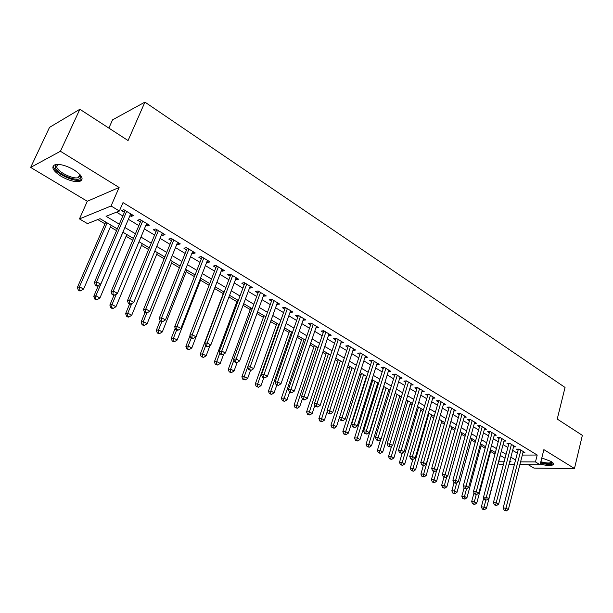 <?xml version="1.0" encoding="UTF-8"?>
<svg xmlns="http://www.w3.org/2000/svg" width="613" height="613" viewBox="0 0 613 613"><rect width="100%" height="100%" fill="white"/><g stroke="black" fill="none" stroke-linecap="round" stroke-linejoin="round"><path stroke-width="0.92" d="M61.101 176.299C68.656 180.544 74.893 182.237 79.82 181.387C84.127 179.31 82.18 175.471 73.997 169.878C66.449 165.587 60.174 163.847 55.17 164.644C50.756 166.813 52.733 170.698 61.101 176.299M540.291 464.003C546.451 465.704 550.681 465.98 552.964 464.823C553.937 463.987 553.278 462.846 551.01 461.405L541.8 457.965M117.305 228.894L100.034 218.672L87.506 223.63L79.452 218.918L111.06 205.991L119.389 211.018L106.057 216.289L119.32 224.182M87.291 201.263L119.106 187.478L60.426 151.265L79.859 109.267L49.523 127.374L30.65 167.426L87.291 201.263L79.452 218.918M108.869 128.094L112.57 119.841L144.921 102.118L565.048 387.447L557.232 419.054L582.35 435.353L574.473 468.516L543.877 449.628L540.107 464.738L519.885 464.593M528.184 464.654L533.923 468.087L574.473 468.516M503.411 464.47L499.687 464.447L498.239 463.597M97.766 219.569L104.969 223.814M110.355 226.994L116.547 230.649M126.086 236.281L132.722 240.196M141.534 245.399L148.584 249.56M156.683 254.341L164.146 258.747M171.563 263.123L179.41 267.758M186.168 271.743L194.39 276.593M200.52 280.21L209.094 285.275M214.604 288.531L223.247 293.627M228.925 296.983L236.871 301.673M243.07 305.328L250.257 309.573M256.954 313.527L263.406 317.335M270.594 321.572L276.34 324.967M283.988 329.48L289.045 332.468M297.152 337.25L301.542 339.84M310.078 344.881L313.833 347.096M322.783 352.383L325.924 354.23M335.273 359.747L337.809 361.249M347.548 366.995L349.502 368.152M359.616 374.122L361.011 374.941M365.946 377.853L366.359 378.098M371.486 381.125L372.336 381.623M377.248 384.527L378.052 385.002M388.366 391.086L389.561 391.791M399.316 397.546L400.871 398.473M410.089 403.906L412.005 405.04M420.694 410.166L422.962 411.507M431.138 416.334L433.743 417.867M441.429 422.403L444.348 424.135M451.551 428.387L454.792 430.295M461.535 434.272L465.075 436.364M471.359 440.073L475.198 442.341M481.044 445.789L485.167 448.226M490.584 451.421L494.99 454.018M60.426 151.265L30.65 167.426M129.941 215.623L131.251 216.42L133.504 215.561L123.818 209.692L121.581 210.581L124.416 212.29M145.902 225.27L147.105 225.998L149.396 225.178L139.902 219.431L137.626 220.274L140.4 221.944M161.564 234.733L162.66 235.392L164.989 234.618L155.671 228.978L153.365 229.775L156.085 231.423M176.919 244.012L177.923 244.618L180.276 243.882L171.142 238.342L168.797 239.101L171.471 240.717M191.992 253.115L192.896 253.659L195.286 252.962L186.314 247.537L183.946 248.257L186.567 249.836M206.78 262.05L207.6 262.54L210.014 261.881L201.21 256.548L198.811 257.23L201.386 258.786M221.301 270.823L222.029 271.26L224.465 270.632L215.822 265.398L213.401 266.05L215.929 267.575M235.553 279.428L236.189 279.819L238.656 279.229L230.174 274.088L227.722 274.701L230.204 276.202M249.545 287.888L252.587 287.666L244.258 282.616L241.783 283.198L244.219 284.67M263.284 296.186L266.272 295.949L258.096 290.999L255.598 291.543L257.989 292.983M276.785 304.339L279.712 304.086L271.682 299.221L269.161 299.734L271.505 301.152M290.041 312.346L292.922 312.078L285.022 307.305L282.486 307.787L284.792 309.182M303.067 320.216L305.895 319.94L298.133 315.243L295.573 315.695L297.841 317.067M315.864 327.955L318.645 327.656L311.021 323.043L308.439 323.465L310.668 324.813M328.445 335.556L331.173 335.242L323.679 330.706L321.082 331.104L323.273 332.43M340.813 343.027L343.487 342.705L336.123 338.246L333.51 338.614L335.663 339.916M352.973 350.36L355.601 350.031L348.36 345.648L345.732 345.993L347.847 347.272M364.942 357.54L367.509 357.241L360.383 352.935L357.739 353.249L359.823 354.506M376.704 364.597L379.217 364.337L372.214 360.092L369.555 360.39L371.601 361.624M388.282 371.539L390.734 371.309L383.845 367.133L381.171 367.409L383.186 368.62M399.661 378.374L402.059 378.167L395.285 374.06L392.604 374.313L394.58 375.508M410.856 385.102L413.208 384.91L406.542 380.88L403.844 381.102L405.791 382.282M421.874 391.715L424.173 391.554L417.614 387.585L414.909 387.784L416.825 388.949M432.709 398.228L434.962 398.09L428.51 394.182L425.79 394.366L427.682 395.5M443.375 404.641L445.582 404.519L439.23 400.672L436.502 400.833L438.364 401.959M453.873 410.955L456.034 410.848L449.781 407.063L447.053 407.208L448.877 408.312M464.21 417.169L466.324 417.078L460.171 413.354L457.428 413.476L459.229 414.564M474.385 423.284L476.462 423.215L470.401 419.545L467.65 419.652L469.42 420.725M484.4 429.315L486.438 429.253L480.469 425.644L477.711 425.728L479.458 426.786M494.27 435.245L496.262 435.207L490.385 431.644L487.626 431.721L489.343 432.755M503.978 441.099L505.94 441.061L500.154 437.559L497.381 437.613L499.074 438.64M513.548 446.854L515.472 446.839L509.771 443.383L506.997 443.421L508.667 444.433M522.322 455.068L537.21 455.038L123.014 202.596L119.389 211.018M116.508 212.159L122.838 215.968M128.378 219.293L138.867 225.599M144.377 228.917L154.583 235.055M160.07 238.35L170.008 244.326M175.464 247.614L185.134 253.422M190.574 256.694L199.984 262.356M205.393 265.605L214.558 271.115M219.944 274.356L228.864 279.72M234.227 282.945L242.917 288.171M248.25 291.374L256.709 296.462M262.019 299.657L270.256 304.615M275.543 307.787L283.566 312.615M288.83 315.779L296.646 320.484M301.88 323.633L309.496 328.208M314.707 331.342L322.131 335.809M327.311 338.92L334.545 343.272M339.702 346.376L346.751 350.613M351.885 353.701L358.751 357.831M363.861 360.904L370.551 364.927M375.639 367.984L382.16 371.907M387.217 374.949L393.577 378.773M398.611 381.799L404.81 385.523M409.821 388.535L415.859 392.167M420.847 395.17L426.732 398.711M431.698 401.691L437.437 405.147M442.379 408.112L447.973 411.484M452.884 414.434L458.34 417.714M463.236 420.656L468.554 423.859M473.42 426.786L478.607 429.905M483.45 432.816L488.507 435.858M493.327 438.755L498.254 441.72M503.058 444.601L507.863 447.498M512.637 450.363L517.318 453.183M522.973 452.532L524.866 452.524L519.249 449.122L516.468 449.145L518.108 450.134M119.106 187.478L111.06 205.991M537.21 455.038L535.471 461.941L540.107 464.738M79.859 109.267L128.063 140.553L144.921 102.118M509.656 461.827L511.073 461.834L509.84 461.106M505.043 458.263L500.208 455.398M495.381 452.547L490.423 449.613M485.565 446.747L480.485 443.735M475.611 440.854L470.393 437.766M465.497 434.87L460.141 431.705M455.221 428.793L449.727 425.545M444.785 422.618L439.153 419.284M434.18 416.342L428.41 412.932M423.414 409.974L417.484 406.465M412.465 403.5L406.388 399.906M401.346 396.918L395.109 393.232M390.037 390.228L383.638 386.443M378.55 383.431L371.984 379.547M366.865 376.52L360.122 372.535M352.077 367.777L333.487 425.085L336.476 426.717L354.973 369.486L348.069 365.402M342.897 362.344L335.801 358.145M330.606 355.073L323.327 350.766M318.109 347.678L310.63 343.257M305.389 340.154L297.719 335.618M292.447 332.499L284.57 327.84M279.275 324.706L271.184 319.925M265.866 316.775L257.56 311.864M252.211 308.699L243.69 303.657M238.319 300.477L229.561 295.297M224.159 292.102L215.171 286.784M209.746 283.574L200.512 278.118M195.057 274.892L185.578 269.276M180.099 266.034L170.353 260.272M164.851 257.016L154.836 251.092M149.304 247.821L139.021 241.737M133.458 238.449L122.891 232.197M498.714 461.773L504.108 461.804M514.384 464.554L508.959 464.516M520.583 461.873L535.471 461.941M124.891 227.492L135.427 233.768M140.967 237.062L151.227 243.169M156.744 246.449L166.728 252.395M172.215 255.659L181.931 261.445M187.394 264.693L196.857 270.325M202.29 273.559L211.5 279.038M216.91 282.256L225.875 287.597M231.262 290.8L239.989 295.995M245.353 299.182L253.851 304.24M259.184 307.419L267.467 312.346M272.777 315.503L280.838 320.3M286.118 323.449L293.972 328.124M299.236 331.25L306.883 335.801M312.117 338.92L319.572 343.357M324.775 346.452L332.039 350.774M337.227 353.862L344.299 358.069M349.456 361.141L356.352 365.248M361.486 368.298L368.206 372.298M373.309 375.34L379.861 379.232M384.941 382.259L391.324 386.06M396.381 389.063L402.603 392.772M407.637 395.768L413.706 399.377M418.71 402.358L424.625 405.875M429.606 408.84L435.368 412.265M440.326 415.216L445.942 418.564M450.877 421.499L456.356 424.755M461.267 427.682L466.608 430.855M471.497 433.766L476.699 436.862M481.565 439.759L486.638 442.778M491.48 445.659L496.423 448.601M501.242 451.467L506.07 454.34M510.859 457.191L515.564 459.995M341.403 341.441L340.866 343.058M329.112 334.001L328.568 335.625M316.614 326.43L316.055 328.062M303.895 318.729L303.32 320.377M290.953 310.891L290.37 312.546M277.781 302.914L277.183 304.584M264.372 294.799L263.766 296.477M250.725 286.532L250.104 288.217M236.833 278.118L236.189 279.819M222.68 269.551L222.029 271.26M208.267 260.824L207.6 262.54M193.585 251.935L192.896 253.659M178.621 242.878L177.923 244.618M163.38 233.645L162.66 235.392M147.84 224.235L147.105 225.998M132.002 214.65L131.251 216.42M518.368 449.13L503.166 507.993L505.963 508.139L520.889 450.118M505.365 510.353L504.246 510.292L506.338 510.882L505.365 510.353L505.963 508.139L508.376 509.472L523.234 451.536M503.166 507.993L504.246 510.292M506.338 510.882L508.376 509.472M483.787 497.733L481.351 506.89L484.025 507.028L486.431 508.338L500.369 455.497M485.879 500.039L483.465 509.196L482.393 509.142L484.423 509.717L483.465 509.196M486.431 508.338L484.423 509.717M482.393 509.142L481.351 506.89M552.083 462.141L552.129 462.256C551.784 464.355 547.961 464.447 540.651 462.547M540.865 461.696C545.915 463.129 549.386 463.367 551.286 462.417L551.646 461.819M540.559 462.93C546.681 464.623 550.88 464.892 553.156 463.742L553.332 463.589M80.219 174.889L80.74 177.211C80.088 183.517 56.021 174.015 55.369 167.173C55.147 165.702 55.967 164.774 57.829 164.384M58.036 164.384L56.695 166.69C57.101 171.609 72.901 179.555 78.326 177.624L80.18 175.985L80.081 174.736M53.484 166.483C54.051 172.605 73.629 182.406 80.334 180.015L82.165 178.942M508.936 443.398L493.419 502.614L496.208 502.744L511.441 444.394M495.618 504.982L494.499 504.928L496.599 505.518L495.618 504.982L496.208 502.744L498.66 504.101L513.817 445.835M493.419 502.614L494.499 504.928M496.599 505.518L498.66 504.101M499.357 437.575L483.519 497.158L486.301 497.266L501.848 438.586M485.718 499.526L484.599 499.48L486.714 500.078L485.718 499.526L486.301 497.266L488.791 498.645L504.261 440.042M483.519 497.158L484.599 499.48M486.714 500.078L488.791 498.645M489.634 431.667L473.466 491.611L476.24 491.71L492.109 432.686M475.657 493.986L474.546 493.948L476.669 494.545L475.657 493.986L476.24 491.71L478.768 493.105L494.553 434.173M473.466 491.611L474.546 493.948M476.669 494.545L478.768 493.105M479.764 425.667L463.259 485.979L466.026 486.063L482.216 426.702M465.443 488.362L464.34 488.323L466.47 488.929L465.443 488.362L466.026 486.063L468.593 487.481L484.707 428.203M463.259 485.979L464.34 488.323M466.47 488.929L468.593 487.481M474.025 492.821L471.65 501.626L474.324 501.748L476.761 503.074L490.982 449.942M476.263 494.53L473.765 503.932L472.692 503.886L474.738 504.461L473.765 503.932M476.761 503.074L474.738 504.461M472.692 503.886L471.65 501.626M464.11 487.841L461.811 496.277L464.47 496.384L466.945 497.733L481.443 444.302M466.508 488.906L463.911 498.591L462.846 498.545L464.907 499.128L463.911 498.591M466.945 497.733L464.907 499.128M462.846 498.545L461.811 496.277M454.08 482.676L451.812 490.844L454.471 490.936L456.984 492.308L471.772 438.579M456.716 482.814L453.919 493.166L452.854 493.128L454.923 493.718L453.919 493.166M456.984 492.308L454.923 493.718M452.854 493.128L451.812 490.844M443.973 477.121L441.666 485.335L444.31 485.412L446.869 486.799L461.949 432.77M446.777 476.623L443.766 487.664L442.709 487.626L444.785 488.216L443.766 487.664M446.869 486.799L444.785 488.216M442.709 487.626L441.666 485.335M470.439 419.568L469.734 419.599L452.884 480.255L455.643 480.324L472.171 420.618M455.068 482.646L453.965 482.615L455.007 483.19L456.118 483.22L455.068 482.646L455.643 480.324L458.256 481.764L474.7 422.15M452.884 480.255L453.965 482.615M456.118 483.22L458.256 481.764M433.72 471.474L431.36 479.734L434.004 479.795L436.594 481.213L451.98 426.878M436.694 470.324L433.452 482.071L432.403 482.04L434.494 482.638L433.452 482.071M436.594 481.213L434.494 482.638M432.403 482.04L431.36 479.734M460.248 413.4L459.551 413.43L442.348 474.439L445.099 474.493L461.972 414.442M444.532 476.845L443.429 476.822L445.59 477.427L444.532 476.845L445.099 474.493L447.751 475.956L464.539 415.997M442.348 474.439L443.429 476.822M445.59 477.427L447.751 475.956M423.361 465.543L420.901 474.048L423.529 474.102L426.158 475.535L441.858 420.886M439.306 419.376L422.985 476.393L421.936 476.37L424.043 476.968L422.985 476.393M426.158 475.535L424.043 476.968M421.936 476.37L420.901 474.048M449.904 407.132L449.206 407.17L431.644 468.539L434.387 468.57L451.612 408.166M433.82 470.945L432.724 470.93L433.805 471.52L434.901 471.535L433.82 470.945L434.387 468.57L437.084 470.064L454.218 409.745M431.644 468.539L432.724 470.93M434.901 471.535L437.084 470.064M412.855 459.466L410.273 468.278L412.894 468.309L415.568 469.765L431.583 414.809M428.993 413.277L412.357 470.623L411.308 470.608L413.423 471.205L412.357 470.623M415.568 469.765L413.423 471.205M411.308 470.608L410.273 468.278M439.391 400.772L438.693 400.81L420.771 462.539L423.499 462.554L441.092 401.799M422.939 464.945L421.844 464.938L424.035 465.551L422.939 464.945L423.499 462.554L426.242 464.064L443.735 403.4M420.771 462.539L421.844 464.938M424.035 465.551L426.242 464.064M402.297 452.93L399.477 462.409L402.082 462.424L404.802 463.903L421.146 408.633M418.518 407.078L401.553 464.769L400.511 464.761L402.641 465.359L401.553 464.769M404.802 463.903L402.641 465.359M400.511 464.761L399.477 462.409M428.709 394.305L428.02 394.351L409.714 456.44L412.434 456.432L430.395 395.324M411.875 458.853L410.787 458.853L411.905 459.466L412.993 459.466L411.875 458.853L412.434 456.432L415.216 457.972L433.085 396.948M409.714 456.44L410.787 458.853M412.993 459.466L415.216 457.972M391.623 446.164L388.512 456.455L391.109 456.455L393.868 457.957L410.549 402.366M407.875 400.779L390.581 458.815L389.539 458.815L391.684 459.413L390.581 458.815M393.868 457.957L391.684 459.413M389.539 458.815L388.512 456.455M417.859 387.73L417.169 387.784L398.481 450.241L401.186 450.218L419.53 388.742M400.634 452.662L399.553 452.67L401.768 453.291L400.634 452.662L401.186 450.218L404.021 451.781L422.265 390.397M398.481 450.241L399.553 452.67M401.768 453.291L404.021 451.781M380.78 439.268L377.37 450.402L379.953 450.379L382.757 451.911L399.783 395.998M397.071 394.389L379.432 452.769L378.397 452.777L380.55 453.375L379.432 452.769M382.757 451.911L380.55 453.375M378.397 452.777L377.37 450.402M406.833 381.056L406.151 381.117L387.056 443.935L389.753 443.896L408.488 382.06M389.209 446.371L388.129 446.379L390.358 447.007L389.209 446.371L389.753 443.896L392.634 445.49L411.269 383.738M387.056 443.935L388.129 446.379M390.358 447.007L392.634 445.49M383.968 386.642L366.045 444.249L368.62 444.21L371.47 445.766L388.849 389.531M386.09 387.891L368.099 446.624L367.072 446.639L369.241 447.245L368.099 446.624M371.47 445.766L369.241 447.245M367.072 446.639L366.045 444.249M395.63 374.275L394.941 374.336L375.447 437.529L378.129 437.467L397.27 375.263M377.585 439.965L376.512 439.988L378.757 440.617L377.585 439.965L378.129 437.467L381.056 439.084L400.09 376.972M375.447 437.529L376.512 439.988M378.757 440.617L381.056 439.084M372.834 380.052L354.536 437.996L357.095 437.943L360 439.521L377.738 382.956M374.934 381.294L356.59 440.379L355.563 440.402L357.747 441.008L356.59 440.379M360 439.521L357.747 441.008M355.563 440.402L354.536 437.996M384.236 367.379L383.554 367.448L363.639 431.016L366.306 430.939L385.861 368.359M365.769 433.46L364.704 433.491L366.965 434.119L365.769 433.46L366.306 430.939L369.287 432.579L388.726 370.091M363.639 431.016L364.704 433.491M366.965 434.119L369.287 432.579M361.517 373.363L342.843 431.644L345.387 431.567L348.337 433.169L366.444 376.275M363.593 374.589L344.881 434.027L343.862 434.058L346.061 434.671L344.881 434.027M348.337 433.169L346.061 434.671M343.862 434.058L342.843 431.644M372.658 360.36L371.976 360.436L351.632 424.395L354.283 424.288L374.259 361.333M353.755 426.84L352.69 426.878L354.965 427.506L353.755 426.84L354.283 424.288L357.31 425.958L377.179 363.103M351.632 424.395L352.69 426.878M354.965 427.506L357.31 425.958M350.023 366.559L330.951 425.184L333.487 425.085L332.982 427.575L331.97 427.613L334.185 428.226L332.982 427.575M336.476 426.717L334.185 428.226M331.97 427.613L330.951 425.184M360.888 353.234L360.206 353.318L339.418 417.652L342.062 417.53L362.467 354.191M341.533 420.112L340.476 420.158L342.767 420.786L341.533 420.112L342.062 417.53L345.134 419.231L365.44 355.992M339.418 417.652L340.476 420.158M342.767 420.786L345.134 419.231M338.338 359.647L318.867 418.618L321.381 418.503L324.423 420.158L327.273 411.469M340.368 360.85L320.883 421.016L319.879 421.062L322.109 421.675L320.883 421.016M324.423 420.158L322.109 421.675M319.879 421.062L318.867 418.618M348.912 345.985L348.238 346.069L326.99 410.802L329.618 410.656L350.475 346.935M329.097 413.262L328.047 413.315L330.353 413.951L329.097 413.262L329.618 410.656L332.744 412.38L353.494 348.759M348.238 346.069L348.33 345.655M326.99 410.802L328.047 413.315M330.353 413.951L332.744 412.38M326.461 352.621L306.577 411.936L309.075 411.798L312.17 413.484L314.929 405.208M328.461 353.808L308.584 414.342L307.588 414.396L309.826 415.016L308.584 414.342M312.17 413.484L309.826 415.016M307.588 414.396L306.577 411.936M336.736 338.614L336.07 338.705L314.354 403.829L316.959 403.653L338.284 339.548M316.446 406.289L315.404 406.358L317.726 406.994L316.446 406.289L316.959 403.653L320.147 405.415L341.349 341.403M336.07 338.705L336.162 338.261M314.354 403.829L315.404 406.358M317.726 406.994L320.147 405.415M314.385 345.479L294.071 405.147L296.554 404.986L299.703 406.703L302.362 398.841M316.362 346.644L296.071 407.553L295.083 407.622L297.336 408.243L296.071 407.553M299.703 406.703L297.336 408.243M295.083 407.622L294.071 405.147M324.346 331.112L323.687 331.212L301.489 396.726L304.079 396.534L325.871 332.039M303.573 399.201L302.538 399.278L303.833 399.99L304.876 399.914L303.573 399.201L304.079 396.534L307.32 398.327L328.997 333.924M323.687 331.212L323.779 330.767M301.489 396.726L302.538 399.278M304.876 399.914L307.32 398.327M302.109 338.215L281.359 398.243L283.819 398.059L287.022 399.799L289.642 392.182M304.056 339.364L283.344 400.657L282.363 400.726L284.631 401.346L283.344 400.657M287.022 399.799L284.631 401.346M282.363 400.726L281.359 398.243M311.749 323.48L311.09 323.587L288.401 389.508L290.968 389.286L313.251 324.392M290.47 391.983L289.443 392.067L290.761 392.795L291.796 392.711L290.47 391.983L290.968 389.286L294.271 391.109L316.431 326.315M311.09 323.587L311.182 323.143M288.401 389.508L289.443 392.067M291.796 392.711L294.271 391.109M289.62 330.828L268.425 391.217L270.869 391.002L274.126 392.78L276.8 385.11M291.543 331.962L270.869 391.002L270.402 393.63L269.421 393.715L271.705 394.343L270.402 393.63M274.126 392.78L271.705 394.343M269.421 393.715L268.425 391.217M298.929 315.718L298.27 315.833L275.076 382.152L277.62 381.907L300.408 316.614M277.137 384.635L276.111 384.734L278.478 385.378L277.137 384.635L277.62 381.907L280.984 383.769L303.642 318.576M298.27 315.833L298.37 315.381M275.076 382.152L276.111 384.734M278.478 385.378L280.984 383.769M276.923 323.319L255.269 384.067L257.69 383.83L261 385.638L263.736 377.922M278.815 324.438L257.69 383.83L257.23 386.489L256.257 386.581L258.556 387.209L257.23 386.489M261 385.638L258.556 387.209M256.257 386.581L255.269 384.067M285.88 307.818L285.229 307.941L261.506 374.673L264.034 374.397L287.336 308.699M263.559 377.156L262.548 377.263L264.923 377.914L263.559 377.156L264.034 374.397L267.46 376.29L290.623 310.691M285.229 307.941L285.329 307.488M261.506 374.673L262.548 377.263M264.923 377.914L267.46 376.29M264.011 315.68L241.874 376.788L244.273 376.528L247.652 378.367L250.525 370.382M247.698 367.057L244.273 376.528L243.821 379.217L242.863 379.317L245.177 379.953L243.821 379.217M247.652 378.367L245.177 379.953M242.863 379.317L241.874 376.788M272.601 299.78L271.957 299.91L247.698 367.049L250.204 366.75L274.034 300.646M249.729 369.539L248.725 369.662L251.123 370.313L249.729 369.539L250.204 366.75L253.682 368.674L277.382 302.676M271.957 299.91L272.057 299.45M247.698 367.049L248.725 369.662M251.123 370.313L253.682 368.674M250.87 307.902L228.251 369.386L230.626 369.103L234.059 370.972L237.147 362.521M233.936 360.076L230.626 369.103L230.181 371.815L229.231 371.93L231.553 372.566L230.181 371.815M234.059 370.972L231.553 372.566M229.231 371.93L228.251 369.386M259.084 291.596L258.448 291.734L233.63 359.295L236.112 358.965L260.487 292.447M235.645 361.785L234.656 361.915L236.074 362.697L237.07 362.567L235.645 361.785L236.112 358.965L239.66 360.919L263.897 294.508M258.448 291.734L258.548 291.275M233.63 359.295L234.656 361.915M237.07 362.567L239.66 360.919M237.499 299.995L214.374 361.846L216.726 361.54L220.228 363.44L223.699 354.084M219.921 352.981L216.726 361.54L216.297 364.283L215.355 364.406L217.692 365.041L216.297 364.283M220.228 363.44L217.692 365.041M215.355 364.406L214.374 361.846M245.323 283.26L244.687 283.413L219.308 351.387L221.76 351.027L246.702 284.095M221.308 353.885L220.32 354.03L221.768 354.82L222.749 354.682L221.308 353.885L221.76 351.027L225.369 353.027L250.173 286.194M244.687 283.413L244.802 282.945M219.308 351.387L220.32 354.03M222.749 354.682L225.369 353.027M223.891 291.941L200.252 354.176L202.581 353.839L206.144 355.778L210.029 345.479M205.639 345.77L202.581 353.839L202.152 356.62L201.225 356.751L203.577 357.387L202.152 356.62M206.144 355.778L203.577 357.387M201.225 356.751L200.252 354.176M231.308 274.777L230.68 274.93L204.711 343.334L207.14 342.943L232.656 275.589M206.696 345.839L205.723 345.993L207.194 346.805L208.167 346.651L206.696 345.839L207.14 342.943L210.818 344.981L236.189 277.735M230.68 274.93L230.794 274.463M204.711 343.334L205.723 345.993M208.167 346.651L210.818 344.981M217.04 266.134L216.42 266.303L189.838 335.135L192.237 334.706L218.351 266.931M191.808 337.64L190.842 337.801L192.344 338.629L193.31 338.468L191.808 337.64L192.237 334.706L195.991 336.782L221.952 269.115M216.42 266.303L216.527 265.827M189.838 335.135L190.842 337.801M193.31 338.468L195.991 336.782M202.497 257.33L201.884 257.506L174.69 326.767L177.057 326.315L203.784 258.111M176.628 329.281L175.686 329.457L177.211 330.3L178.161 330.123L176.628 329.281L177.057 326.315L180.881 328.43L207.455 260.333M201.884 257.506L201.999 257.031M174.69 326.767L175.686 329.457M178.161 330.123L180.881 328.43M190.022 335.618L185.877 346.368L188.176 345.993L191.8 347.969L215.255 286.838M191.241 338.024L188.176 345.993L187.762 348.805L186.835 348.95L189.21 349.594L187.762 348.805M191.8 347.969L189.21 349.594M186.835 348.95L185.877 346.368M175.226 328.223L171.226 338.407L173.502 338.008L177.195 340.016L201.179 278.509M176.644 329.986L173.502 338.008L173.096 340.859L172.184 341.012L173.663 341.809L174.575 341.656L173.096 340.859M177.195 340.016L174.575 341.656M172.184 341.012L171.226 338.407M160.139 320.706L156.315 330.307L158.552 329.871L162.315 331.924L186.85 270.034M161.771 321.802L158.552 329.871L158.162 332.752L157.265 332.92L158.767 333.74L159.664 333.572L158.162 332.752M162.315 331.924L159.664 333.572M157.265 332.92L156.315 330.307M187.685 248.365L187.08 248.549L159.242 318.247L161.579 317.756L188.942 249.123M161.165 320.76L160.231 320.951L161.786 321.81L162.729 321.618L161.165 320.76L161.579 317.756L165.472 319.917L192.681 251.384M187.08 248.549L187.203 248.073M159.242 318.247L160.231 320.951M162.729 321.618L165.472 319.917M144.967 312.553L141.12 322.047L143.327 321.587L147.166 323.672L172.261 261.399M146.806 312.99L143.327 321.587L142.944 324.499L142.063 324.683L143.595 325.518L144.476 325.334L142.944 324.499M147.166 323.672L144.476 325.334M142.063 324.683L141.12 322.047M172.598 239.231L172 239.422L143.496 309.565L145.794 309.036L173.816 239.967M145.396 312.078L144.476 312.285L146.063 313.159L146.99 312.952L145.396 312.078L145.794 309.036L149.771 311.235L177.624 242.273M172 239.422L172.123 238.94M143.496 309.565L144.476 312.285M146.99 312.952L149.771 311.235M129.573 304.079L125.634 313.641L127.811 313.143L131.718 315.266L157.395 252.61M131.726 303.627L127.811 313.143L127.443 316.093L126.569 316.285L128.132 317.136L129.006 316.944L127.443 316.093M131.718 315.266L129.006 316.944M126.569 316.285L125.634 313.641M157.219 229.913L156.621 230.12L127.435 300.707L129.711 300.14L158.399 230.634M129.32 303.22L128.408 303.443L130.033 304.332L130.944 304.117L129.32 303.22L129.711 300.14L133.757 302.378L162.276 232.978M156.621 230.12L156.752 229.63M127.435 300.707L128.408 303.443M130.944 304.117L133.757 302.378M113.972 295.259L109.857 305.067L112.003 304.531L115.98 306.699L142.254 243.652M116.424 293.972L112.003 304.531L111.643 307.527L110.784 307.734L112.378 308.592L113.236 308.385L111.643 307.527M115.98 306.699L113.236 308.385M110.784 307.734L109.857 305.067M141.534 220.419L140.952 220.634L111.068 291.673L113.298 291.068L142.683 221.117M112.922 294.186L112.026 294.424L113.681 295.336L114.577 295.098L112.922 294.186L113.298 291.068L117.428 293.351L146.637 223.507M140.952 220.634L141.082 220.144M111.068 291.673L112.026 294.424M114.577 295.098L117.428 293.351M98.341 285.627L93.774 296.332L95.881 295.765L99.942 297.972L126.83 234.526M122.929 232.22L95.881 295.765L95.536 298.784L94.693 299.014L96.318 299.887L97.16 299.665L95.536 298.784M99.942 297.972L97.16 299.665M94.693 299.014L93.774 296.332M125.55 210.742L124.983 210.964L94.364 282.455L96.555 281.811L126.661 211.416M96.195 284.976L95.314 285.229L97 286.156L97.881 285.903L96.195 284.976L96.555 281.811L100.77 284.148L130.692 213.853M124.983 210.964L125.113 210.474M94.364 282.455L95.314 285.229M97.881 285.903L100.77 284.148M105.735 222.044L77.384 287.42L79.452 286.815L83.59 289.068L111.114 225.232M107.137 222.879L79.452 286.815L79.115 289.88L78.288 290.118L79.943 291.014L80.77 290.777L79.115 289.88M83.59 289.068L80.77 290.777M78.288 290.118L77.384 287.42M79.82 181.387L80.449 179.984M551.462 461.696L551.286 462.417M80.18 175.985L80.74 177.211M79.782 174.406L78.326 177.624M157.166 229.883L156.644 230.059M141.419 220.351L141.005 220.504"/></g></svg>
